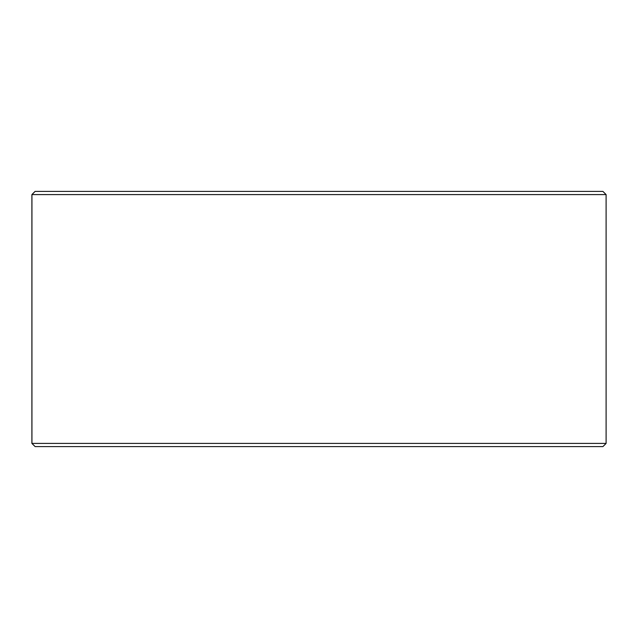 <?xml version="1.0" encoding="UTF-8"?>
<svg xmlns="http://www.w3.org/2000/svg" width="638" height="638" viewBox="0 0 638 638"><rect width="100%" height="100%" fill="white"/><g stroke="black" fill="none" stroke-linecap="round" stroke-linejoin="round"><path stroke-width="0.96" d="M31.94 443.41L35.13 446.6L31.9 443.41L31.9 194.59L35.09 191.4L602.91 191.4L606.1 194.59L31.94 194.59L31.94 443.41L606.1 443.41L606.1 194.59M35.13 191.4L31.94 194.59M35.13 446.6L602.91 446.6L606.1 443.41"/></g></svg>
